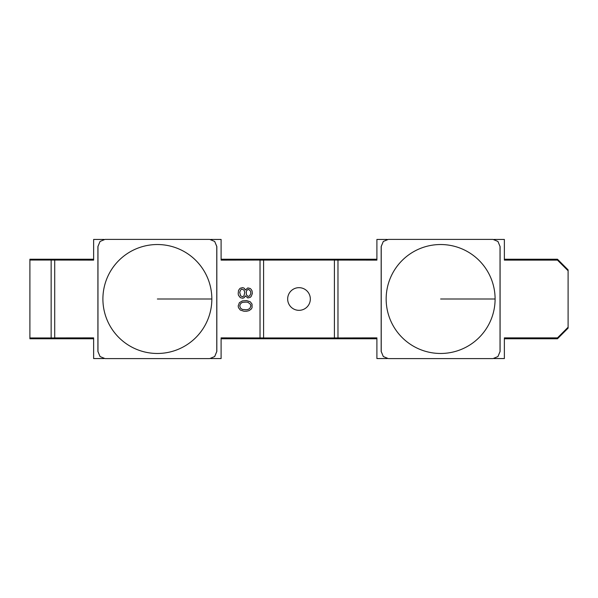 <?xml version="1.0" encoding="UTF-8"?>
<svg xmlns="http://www.w3.org/2000/svg" width="598" height="598" viewBox="0 0 598 598"><rect width="100%" height="100%" fill="white"/><g stroke="black" fill="none" stroke-linecap="round" stroke-linejoin="round"><path stroke-width="0.9" d="M104.022 358.553L93.632 358.553L93.632 337.877L54.71 337.915L54.71 260.085L55.898 260.048L29.9 260.048L29.9 338.767L93.632 338.767M221.103 338.767L376.897 338.767M557.478 338.767L557.478 337.877L568.1 327.241L568.1 328.13L557.478 338.767L504.368 338.767M504.368 259.233L557.478 259.233L568.1 269.87L568.1 270.759L557.478 260.123L504.368 260.123L504.368 239.447L493.978 239.447M376.897 259.233L221.103 259.233M93.632 259.233L29.9 259.233L29.9 260.048M310.332 299A11.332 11.332 0 0 0 299 287.668A11.332 11.332 0 0 0 287.668 299A11.332 11.332 0 0 0 299 310.332A11.332 11.332 0 0 0 310.332 299M210.713 239.447L221.103 239.447L221.103 260.123L263.591 260.048L263.591 337.952L334.409 337.952L334.409 260.048L260.025 260.085L260.025 337.915L263.591 337.952L221.103 337.877L221.103 358.553L210.713 358.553M214.689 241.457L216.827 246.533L216.827 351.467L214.689 356.543L216.768 351.527L216.768 246.473L214.689 241.457L209.681 239.387L105.054 239.387L100.045 241.457L97.967 246.473L97.967 351.527L100.045 356.543L105.054 358.613L209.681 358.613L214.689 356.543M387.287 358.553L376.897 358.553L376.897 337.877L334.409 337.952L339.163 337.952L337.975 337.915L337.975 260.085L376.897 260.123L376.897 239.447L387.287 239.447M383.311 356.543L381.173 351.467L381.173 246.533L383.311 241.457L381.232 246.473L381.232 351.527L383.311 356.543L388.319 358.613L492.946 358.613L497.955 356.543L500.033 351.527L500.033 246.473L497.955 241.457L492.946 239.387L388.319 239.387L383.311 241.457M337.975 260.085L334.409 260.048L337.975 260.085M29.9 337.952L51.144 337.952L51.144 260.048L93.632 260.123L93.632 239.447L104.022 239.447M102.901 299A54.47 54.47 0 0 0 157.371 353.47A54.47 54.47 0 0 0 211.841 299A54.47 54.47 0 0 0 157.371 244.53A54.47 54.47 0 0 0 102.901 299M55.898 337.952L51.144 337.952L55.898 337.952M100.045 356.543L97.908 351.467L97.908 246.533L100.045 241.457M211.841 299L157.371 299M386.159 299A54.47 54.47 0 0 0 440.629 353.47A54.47 54.47 0 0 0 495.099 299A54.47 54.47 0 0 0 440.629 244.53A54.47 54.47 0 0 0 386.159 299M497.955 241.457L500.033 246.473M557.478 337.877L504.368 337.877L504.368 358.553L493.978 358.553M500.092 246.533L500.092 351.467L497.955 356.543M568.1 270.759L568.1 327.241M557.478 259.233L557.478 260.123M495.099 299L440.629 299M245.427 289.978L244.216 288.214L242.713 287.623L240.299 288.214L239.394 289.096L238.49 290.568L238.191 293.82L238.49 295.292L240.299 297.654L242.713 298.245L244.216 297.654L245.427 295.883L247.834 297.946L250.248 297.356L251.153 296.473L252.356 293.521L252.057 290.867L251.153 289.387L250.248 288.505L247.834 287.915L245.427 289.978M239.701 292.34L240.605 289.978L241.809 289.096L243.917 289.978L244.821 292.34L243.917 295.883L242.713 296.765L240.605 295.883L239.701 292.34M250.846 293.521L249.643 295.883L248.133 296.473L246.331 294.702L246.331 291.159L247.236 289.978L248.738 289.387L250.547 291.159L250.846 293.521M246.63 300.6L242.414 300.899L239.394 302.67L238.191 305.914L238.49 307.686L240.299 310.048L243.917 311.229L246.63 311.229L249.037 310.639L251.153 309.159L252.057 307.686L252.057 304.143L250.248 301.781L246.63 300.6M246.331 302.08L248.133 302.371L250.547 304.442L250.846 305.914L249.942 308.276L248.133 309.458L246.331 309.749L242.414 309.458L240.605 308.276L239.701 305.914L240.605 303.552L242.414 302.371L246.331 302.08"/></g></svg>
